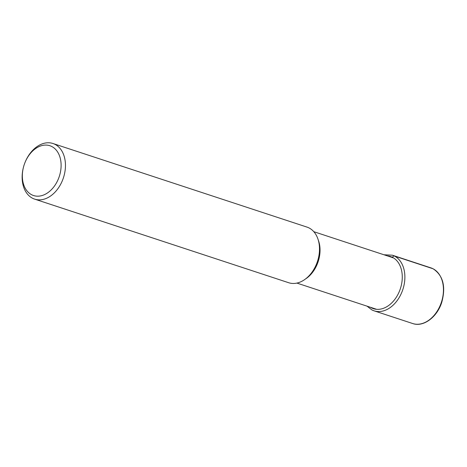 <?xml version="1.0" encoding="UTF-8"?>
<svg xmlns="http://www.w3.org/2000/svg" width="467" height="467" viewBox="0 0 467 467"><rect width="100%" height="100%" fill="white"/><g stroke="black" fill="none" stroke-linecap="round" stroke-linejoin="round"><path stroke-width="0.7" d="M52.946 143.503L307 227.102A29.281 20.671 108.2 0 1 309.066 227.96A29.281 20.671 108.2 0 1 318.173 259.033A29.281 20.671 108.2 0 1 316.649 263.674A29.281 20.671 108.2 0 1 288.694 282.728L34.64 199.129A29.281 20.671 -71.8 0 0 62.327 180.741A29.281 20.671 -71.8 0 0 55.013 144.361A29.281 20.671 -71.8 0 0 52.946 143.503A29.281 20.671 -71.8 0 0 25.265 161.886A29.281 20.671 -71.8 0 0 24.996 162.557L24.897 162.796A26.205 18.499 108.2 0 1 51.767 146.51A26.205 18.499 108.2 0 1 58.311 179.071A26.205 18.499 108.2 0 1 31.686 194.757A26.205 18.499 108.2 0 1 23.531 166.947A26.205 18.499 108.2 0 1 24.897 162.796M23.531 166.947L23.467 167.198A29.281 20.671 -71.8 0 0 32.573 198.265A29.281 20.671 -71.8 0 0 34.64 199.129M433.014 268.753A29.281 20.671 108.2 0 1 440.906 303.661A29.281 20.671 108.2 0 1 412.647 323.52C423.365 327.414 437.112 317.181 441.735 302.394C446.032 286.662 443.16 275.46 433.102 268.788L430.948 267.889A29.281 20.671 108.2 0 1 433.014 268.753L394.44 256.056A1.845 1.302 117 0 0 392.49 257.346L392.344 257.702M372.001 309.965A29.281 20.671 -71.8 0 0 374.067 310.824A29.281 20.671 -71.8 0 0 402.332 290.964A29.281 20.671 -71.8 0 0 394.44 256.056A29.281 20.671 -71.8 0 0 392.373 255.198L430.948 267.889M370.454 307.292A27.436 19.369 -71.8 0 0 371.469 307.858A27.436 19.369 -71.8 0 0 399.343 291.437A27.436 19.369 -71.8 0 0 392.49 257.346A27.436 19.369 -71.8 0 0 387.371 255.898M305.441 279.015A27.051 19.094 -71.8 0 0 318.266 240.038M318.173 259.033L318.144 259.156A27.775 19.602 108.2 0 1 316.696 263.557L316.649 263.674M392.373 255.198L383.938 254.766M367.027 306.159L371.872 309.913L374.067 310.824L412.647 323.52M296.907 283.084L376.595 309.306M313.818 231.69L393.506 257.912"/></g></svg>
